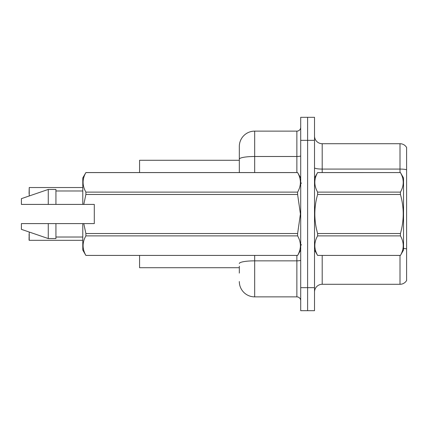 <?xml version="1.0" encoding="UTF-8"?>
<svg xmlns="http://www.w3.org/2000/svg" width="428" height="428" viewBox="0 0 428 428"><rect width="100%" height="100%" fill="white"/><g stroke="black" fill="none" stroke-linecap="round" stroke-linejoin="round"><path stroke-width="0.64" d="M239.322 159.157L239.322 146.472A15.349 15.349 0 0 1 254.671 131.129L254.671 156.493A15.349 2.664 180 0 0 239.322 159.157L239.322 172.564L239.322 154.915L239.322 160.286L139.571 160.286L139.571 172.564M239.322 267.714L139.571 267.714L139.571 255.436M314.521 291.96A7.672 7.672 0 0 1 322.193 284.288L400.003 284.288L400.003 255.436M307.614 287.664L307.614 310.685L314.521 310.685L314.521 287.664L307.614 287.664L307.614 310.685L300.707 310.685L300.707 287.664L307.614 287.664L307.614 140.336L307.614 287.664M300.707 287.664L300.707 117.315L307.614 117.315L307.614 140.336L307.614 117.315L314.521 117.315L314.521 287.664M406.6 147.473A7.672 7.672 0 0 0 400.003 143.712A7.672 7.672 0 0 1 406.6 147.473L406.6 280.527A7.672 7.672 0 0 1 400.003 284.288M406.6 169.729L406.6 170.141L406.6 169.729A7.672 1.332 180 0 0 400.003 169.076L400.003 143.712L322.193 143.712A7.672 7.672 0 0 1 314.521 136.04A7.672 7.672 0 0 0 322.193 143.712L322.193 172.564M239.322 273.085L239.322 266.179M254.671 255.436L254.671 296.872L296.872 296.872L296.872 255.436M254.671 131.129L296.872 131.129A3.836 3.836 0 0 0 300.707 127.293M239.322 146.472L239.322 154.915M300.707 300.707A3.836 3.836 0 0 0 296.872 296.872M254.671 296.872A15.349 15.349 0 0 1 239.322 281.528M29.072 193.665L29.227 187.534L82.786 187.534L29.227 187.534L29.227 195.971M29.227 232.03L29.227 240.317L29.072 234.18M29.227 240.317L82.786 240.317M29.072 240.161L29.072 237.251M314.521 177.936L317.619 172.564L400.431 172.564L403.529 177.936L403.529 250.064L400.431 255.414C404.144 248.93 404.144 242.419 400.431 235.881L317.619 235.881C313.906 242.366 313.906 248.877 317.619 255.414L400.431 255.436M400.431 172.564L317.619 172.586C313.906 179.07 313.906 185.581 317.619 192.119L317.619 194.467C313.906 207.457 313.906 220.479 317.619 233.533L317.619 235.881M317.619 192.119L400.431 192.119C404.144 185.634 404.144 179.123 400.431 172.586M400.431 192.119L400.431 194.467L317.619 194.467M317.619 233.533L400.431 233.533C404.144 220.479 404.144 207.457 400.431 194.467M400.431 233.533L400.431 235.881M314.521 250.064L317.619 255.436M317.619 255.414L400.431 255.414M83.776 204.407L94.294 204.407L94.294 223.593L83.776 223.593L85.889 233.533L297.61 233.533L300.429 214L297.61 194.467L85.889 194.467L83.776 204.407L82.786 204.407L82.786 177.936L85.889 172.586C82.171 179.07 82.171 185.581 85.889 192.119L297.61 192.119C301.323 185.634 301.323 179.123 297.61 172.586L85.889 172.586M297.61 233.533L297.61 235.881L85.889 235.881C82.171 242.366 82.171 248.877 85.889 255.414L297.61 255.414C301.323 248.93 301.323 242.419 297.61 235.881M83.776 223.593L82.786 223.593L82.786 250.064L85.889 255.436M85.889 233.533L85.889 235.881M82.786 223.593L55.929 223.593L55.929 238.556L48.257 238.556L48.257 223.593L21.4 223.593L21.4 229.349L48.257 238.556M55.929 223.593L48.257 223.593M21.4 223.593L31.549 223.593M300.707 177.936L297.61 172.586M297.61 192.119L297.61 194.467M85.889 255.414L297.61 255.414M85.889 192.119L85.889 194.467M48.257 189.444L48.257 204.407L21.4 204.407L21.4 198.651L48.257 189.444L55.929 189.444L55.929 204.407L82.786 204.407M48.257 204.407L55.929 204.407M322.193 255.436L322.193 284.288M400.003 172.564L400.003 169.076L322.193 169.076A7.672 1.332 0 0 1 314.521 167.744M406.6 248.919A7.672 1.332 180 0 0 403.529 248.411M314.521 140.336L300.707 140.336M300.707 260.181A3.836 0.669 0 0 1 296.872 260.85L254.671 260.85A15.349 2.664 180 0 0 239.322 263.514M254.671 172.564L254.671 156.493L296.872 156.493L296.872 131.129M296.872 172.564L296.872 156.493A3.836 0.669 0 0 0 300.707 155.824M301.478 183.307L300.707 182.542M300.707 250.064L297.61 255.436M55.929 237.021L82.786 237.021M85.889 172.564L297.61 172.564M55.929 190.979L82.786 190.979M301.478 244.693L300.707 245.458"/></g></svg>
